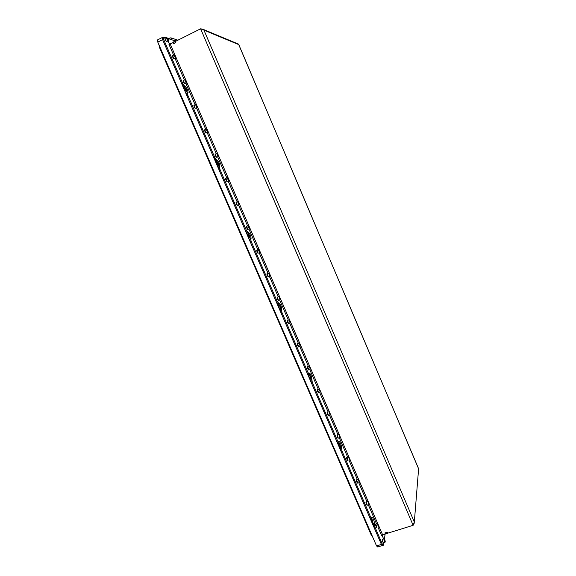 <?xml version="1.0" encoding="UTF-8"?>
<svg xmlns="http://www.w3.org/2000/svg" width="576" height="576" viewBox="0 0 576 576"><rect width="100%" height="100%" fill="white"/><g stroke="black" fill="none" stroke-linecap="round" stroke-linejoin="round"><path stroke-width="0.86" d="M184.486 87.826L186.329 92.038M216.425 161.532L216.266 161.698C216.461 163.519 217.116 164.837 218.218 165.665L218.376 165.492C218.182 163.685 217.526 162.36 216.425 161.532L218.232 165.658M247.766 233.849L247.651 234.014C247.853 235.944 248.472 237.24 249.523 237.91L249.631 237.744C249.437 235.822 248.81 234.526 247.766 233.849M278.518 304.826L278.446 304.963C278.654 307.015 279.252 308.297 280.246 308.808L280.318 308.671C280.116 306.626 279.511 305.345 278.518 304.826M308.707 374.486L308.671 374.58C308.887 376.762 309.463 378.036 310.406 378.396L310.435 378.31C310.226 376.135 309.65 374.861 308.707 374.486M338.342 442.879L338.335 442.908C338.566 445.234 339.127 446.508 340.006 446.717L340.02 446.695C339.79 444.377 339.228 443.102 338.342 442.879M371.282 518.897C371.556 521.309 372.096 522.583 372.902 522.72L372.917 522.655C372.643 520.236 372.103 518.962 371.297 518.832L371.282 518.897M158.443 43.618L159.79 47.225M177.89 40.19L170.849 37.814L168.041 38.527M187.135 92.966L187.135 92.952C186.84 90.302 185.789 88.207 183.982 86.659L181.822 83.981L162.612 39.658L162.418 37.433L162.612 39.658L381.406 544.421L382.55 545.393M181.822 83.981L182.75 83.534L163.534 39.19L157.781 42.091L376.546 545.911L381.406 544.421L374.047 527.436L371.686 517.954M157.781 42.091L157.601 39.866M371.995 535.421L371.369 535.334L159.502 47.498L159.955 47.102M249.538 237.902L247.774 233.842M382.147 545.623L377.683 546.991L376.546 545.911M383.861 542.57L383.45 545.22L382.334 544.133L374.976 527.141L374.047 527.436M247.99 232.438L247.097 232.819L245.441 230.738L218.844 169.394L218.318 167.04L219.334 166.464M245.441 230.738L246.362 230.342L219.773 168.977L218.844 169.394M219.773 168.977L219.24 166.622L219.874 166.126L218.952 166.543C218.657 163.735 217.649 161.683 215.928 160.387L213.934 158.062L186.833 95.537L186.574 93.168M213.934 158.062L214.855 157.637L187.754 95.09L186.833 95.537M278.662 303.574L277.891 303.883L276.35 302.054L250.258 241.855L249.696 239.321L250.178 238.774C249.948 236.03 249.019 234.007 247.378 232.697M276.35 302.054L277.279 301.687L251.186 241.466L250.258 241.855M338.35 441.907L337.788 442.102C337.529 442.534 337.097 442.087 336.478 440.77L311.335 382.766L310.925 379.339C310.918 377.158 310.198 375.17 308.772 373.385L308.117 373.63C307.8 373.939 307.325 373.414 306.691 372.053L281.081 312.97L280.49 310.226L280.829 309.694C280.742 307.289 279.929 305.287 278.388 303.682M306.691 372.053L307.62 371.714L282.01 312.602L281.081 312.97M336.478 440.77L337.406 440.446L312.264 382.428L311.335 382.766M371.29 518.098L370.75 518.27C370.541 518.731 370.152 518.357 369.583 517.133L341.035 451.282L340.481 447.739C340.538 445.831 339.926 443.887 338.645 441.907M369.583 517.133L370.512 516.838L341.964 450.965L341.035 451.282M414.065 523.836L414.324 522.043L413.129 525.319L200.614 28.8L203.947 30.132L203.558 29.52L201.499 28.951M237.038 43.51L238.55 44.258M173.621 43.726L172.966 42.66L175.313 41.537M173.398 43.654L175.68 42.509L175.248 41.515M238.716 44.474L418.658 468.871L418.493 470.239M387.662 533.131L385.351 533.93L384.998 532.901M387.281 532.253L387.648 533.218M387.266 532.346L384.97 533.059M200.614 28.8L175.298 41.494L175.795 42.638L173.419 43.826L172.922 42.682L168.977 44.381L173.635 55.138M377.928 527.054L381.607 535.543L385.301 533.945L384.869 532.944L387.259 532.202L387.691 533.203L413.129 525.319M170.374 43.963L169.243 43.603L169.87 44.194M169.243 43.603L168.062 40.874M167.767 38.434L174.758 40.759M382.068 535.032L382.14 535.457L382.219 534.946M383.674 539.006L382.14 535.457M385.15 533.995L384.379 539.1M383.076 545.335L382.529 545.508L381.406 544.421L382.334 544.133M373.298 524.045L374.292 523.404C374.702 521.64 372.182 515.678 371.779 517.471L371.678 517.975C371.462 518.443 371.074 518.062 370.512 516.838M374.227 523.757L374.976 527.141M381.974 535.09L383.666 539.006M168.055 40.882L169.538 44.309M163.534 39.19L163.044 37.13L165.78 37.778M182.75 83.534L184.651 86.17L183.73 86.616M187.754 95.09L187.25 92.909L188.057 92.513C187.754 89.863 186.703 87.761 184.896 86.213L184.651 86.17M214.855 157.637L216.634 159.991L215.712 160.416M219.874 166.126C219.571 163.318 218.563 161.266 216.85 159.97L216.634 159.991M246.362 230.342L248.198 232.337C249.826 233.395 250.79 235.411 251.1 238.385L250.625 238.932L251.186 241.466M277.279 301.687L278.964 303.358C280.505 304.171 281.434 306.166 281.75 309.334L281.412 309.866L282.01 312.602M307.62 371.714C308.254 373.068 308.729 373.594 309.038 373.284L309.161 373.068C310.622 373.651 311.515 375.631 311.846 379.001L312.264 382.428M337.406 440.446C338.026 441.77 338.458 442.21 338.71 441.778L338.81 441.497C339.286 439.805 341.942 445.882 341.402 447.43L341.964 450.965M168.134 39.168L166.788 37.454L167.047 38.808C167.796 40.306 168.271 40.802 168.451 40.298L168.134 39.168M168.394 40.529L168.365 40.723C168.055 41.004 167.53 40.385 166.788 38.88L166.45 37.44L166.824 37.433M167.141 38.47L167.969 39.859L167.666 38.642L167.141 38.47M167.299 38.83L167.666 38.642M176.386 40.946L175.745 40.442L175.802 41.234M175.572 41.357L175.774 40.428M175.478 57.744L176.011 57.773L174.37 54.95L175.478 57.744M175.946 58.01L175.334 58.003L174.031 54.943L174.406 54.936M175.226 56.117L174.787 55.62L174.715 55.98L175.536 57.341L175.226 56.117L174.859 56.304M385.042 540.547L384.127 538.992L384.257 540.482C384.754 541.915 385.085 542.347 385.243 541.771L385.042 540.547M385.135 542.066L385.114 542.182C384.862 542.513 384.502 541.966 384.019 540.54L384.163 538.97M384.329 540.065L384.905 541.382L384.329 540.065M186.235 82.613L186.746 82.606L185.148 79.819L186.235 82.613M186.674 82.85L186.098 82.872L184.802 79.812L185.184 79.798M185.976 80.95L185.544 80.474L185.486 80.856L186.286 82.188L185.976 80.95L185.602 81.13M196.934 107.323L197.417 107.28L195.854 104.522L196.934 107.323M197.345 107.532L196.79 107.575L195.509 104.522L195.89 104.501M196.654 105.624L196.236 105.17L196.186 105.574L196.97 106.877L196.654 105.624L196.279 105.797M207.562 131.875L208.022 131.803L206.489 129.074L207.562 131.875M207.943 132.055L207.418 132.127L206.15 129.067L206.532 129.046M207.259 130.14L206.856 129.715L206.813 130.133L207.59 131.407L207.259 130.14L206.892 130.313M218.117 156.269L218.556 156.168L217.058 153.461L218.117 156.269M218.477 156.427L217.98 156.528L216.72 153.461L217.102 153.439M217.807 154.498L217.411 154.102L217.375 154.541L218.138 155.786L217.807 154.498L217.433 154.67M228.614 180.518L229.032 180.389L227.563 177.703L228.614 180.518M228.946 180.648L228.47 180.77L227.225 177.703L227.606 177.674M228.283 178.711L227.894 178.337L227.873 178.798L228.622 180.007L228.283 178.711L227.909 178.877M239.04 204.61L239.436 204.451L237.996 201.78L239.04 204.61M239.35 204.725L238.903 204.862L237.665 201.787L238.046 201.758M238.694 202.766L238.32 202.414L238.306 202.896L239.04 204.077L238.694 202.766L238.32 202.925M238.694 203.753L239.054 203.594M249.401 228.55L249.775 228.37L248.364 225.713L249.401 228.55M249.689 228.643L249.264 228.802L248.033 225.72L248.422 225.684M249.041 226.67L248.681 226.346L248.674 226.85L249.041 226.67L249.394 228.002L248.674 226.85M249.026 227.657L249.394 227.498M259.697 252.338L260.05 252.137L258.674 249.494L259.697 252.338M259.963 252.418L259.56 252.598L258.343 249.494L258.718 249.466M259.322 250.43L258.97 250.128L258.977 250.646L259.682 251.77L259.322 250.43L258.977 250.574M259.301 251.402L259.675 251.251M269.935 275.983L270.266 275.76L268.913 273.125L269.935 275.983M270.173 276.048L269.798 276.235L268.582 273.125L268.942 273.074M269.539 274.039L269.201 273.766L269.215 274.306L269.906 275.393L269.208 274.176M269.518 275.004L269.892 274.853M280.102 299.477L280.418 299.246L279.086 296.611L280.102 299.477M280.318 299.534L279.965 299.736L279.094 296.539M279.691 297.504L279.367 297.252L279.389 297.806L280.066 298.872L279.382 297.626M279.67 298.462L280.044 298.31M290.21 322.826L289.202 319.946L290.21 322.826M290.405 322.87L290.074 323.086L289.188 319.86M289.786 320.825L289.469 320.594L289.498 321.17L290.167 322.207L289.483 320.94M289.757 321.775L290.131 321.631M300.254 346.039L299.254 343.138L300.254 346.039M300.427 346.068L300.125 346.291L299.218 343.037M299.815 344.002L299.506 343.793L299.549 344.39L300.204 345.391L299.527 344.11M299.786 344.945L300.161 344.801M310.241 369.101L309.24 366.185L310.241 369.101M310.392 369.122L309.19 366.07M309.78 367.034L310.176 368.438L309.506 367.135M309.751 367.97L310.126 367.826M320.162 392.026L319.169 389.088L320.162 392.026M320.299 392.04L319.097 388.966M319.687 389.923L320.09 391.349L319.428 390.024M319.658 390.852L320.033 390.715M330.019 414.814L329.033 411.854L330.019 414.814M330.142 414.821L328.954 411.725M329.537 412.682L329.94 414.115L329.285 412.769M329.501 413.597L329.875 413.467M339.826 437.458L338.839 434.484L339.826 437.458M339.926 437.465L338.774 434.362M339.322 435.298L339.732 436.745L339.084 435.377M339.286 436.205L339.66 436.075M349.567 459.965L348.581 456.97L349.567 459.965M349.646 459.965L348.53 456.854M349.049 457.776L349.466 459.23L348.818 457.855M349.013 458.676L349.387 458.554M359.251 482.335L358.265 479.318L359.251 482.335M359.316 482.335L358.229 479.21M358.718 480.118L359.143 481.586L358.495 480.19M358.682 481.01L359.057 480.888M368.87 504.576L367.891 501.53L368.87 504.576M368.928 504.569L367.862 501.437M368.33 502.322L368.762 503.806L368.114 502.394M368.287 503.215L368.662 503.093M378.439 526.68L377.46 523.613L378.439 526.68M378.482 526.673L377.438 523.526M377.885 524.398L378.317 525.895L377.676 524.47M377.842 525.276L378.216 525.161M170.849 37.814L171.684 39.737M203.947 30.132L414.324 522.043L418.608 468.821L238.738 44.604L203.947 30.132M170.23 44.028L175.579 56.39M175.781 56.858L186.314 81.194M186.516 81.655L196.978 105.84M197.179 106.301L207.576 130.334M207.778 130.788L218.11 154.67M218.304 155.124L228.571 178.855M228.773 179.302L238.975 202.889M239.17 203.335L249.307 226.771M249.502 227.218L259.582 250.502M259.769 250.949L269.784 274.09M269.978 274.529L279.929 297.533M280.123 297.972L290.009 320.825M290.203 321.264L300.031 343.98M300.218 344.412L309.989 366.991M310.176 367.423L319.889 389.866M320.069 390.29L329.724 412.596M329.904 413.021L339.502 435.19M339.682 435.614L349.222 457.646M349.402 458.064L358.877 479.966M359.057 480.384L368.482 502.157M368.662 502.574L378.022 524.21M378.202 524.621L382.601 534.787M175.126 58.594L184.399 80.006M185.868 83.405L195.098 104.717M196.546 108.072L205.726 129.269M207.158 132.581L216.288 153.662M217.699 156.931L226.778 177.898M228.175 181.138L237.204 201.989M238.594 205.193L247.565 225.914M248.94 229.097L257.861 249.696M259.229 252.857L268.092 273.326M269.446 276.466L278.258 296.813M279.612 299.938L288.36 320.148M289.706 323.258L298.397 343.339M299.743 346.442L308.369 366.379M309.722 369.504L318.283 389.261M319.644 392.422L328.126 412.013M329.508 415.202L337.918 434.621M339.314 437.846L347.645 457.092M349.056 460.346L357.314 479.434M358.74 482.717L366.926 501.631M368.366 504.95L376.481 523.706M340.466 447.782L341.395 447.466M340.373 448.063L341.302 447.746M310.874 379.476L311.796 379.138M310.745 379.706L311.674 379.361M280.721 309.91L281.642 309.542M280.57 310.068L281.491 309.708M250.006 239.026L250.927 238.637M249.826 239.126L250.747 238.738M183.982 86.659L184.896 86.213M215.928 160.387L216.85 159.97M373.363 523.692L374.292 523.404M166.514 41.573L165.175 39.722L164.873 38.318M165.103 38.117L165.233 39.665C165.967 41.17 166.493 41.782 166.81 41.508L168.149 40.831M174.103 41.09L173.988 42.149L173.887 41.27M175.421 40.428L173.902 41.191L174.053 42.113M172.692 55.613L173.772 58.774L175.702 58.306M174.031 54.943L172.469 55.721C172.31 56.318 172.714 57.334 173.671 58.759L172.454 55.8M383.263 542.736L382.241 539.467L382.45 541.022C382.932 542.448 383.292 542.995 383.544 542.664L384.847 542.268M382.507 539.366L382.378 541.051L383.335 542.786M183.47 80.46L184.536 83.628L186.43 83.138M184.802 79.812L183.247 80.568C183.046 81.072 183.442 82.087 184.428 83.606L183.233 80.647M194.184 105.149L195.228 108.317L197.086 107.813M195.509 104.522L193.954 105.264C193.759 105.797 194.148 106.812 195.127 108.302L193.939 105.336M204.833 129.686L205.855 132.854L207.684 132.336M205.74 132.811L204.574 129.866M215.41 154.066L216.418 157.241L218.21 156.701M216.302 157.198L215.143 154.238M225.922 178.286L226.908 181.469L228.672 180.914M226.793 181.418L225.648 178.459M236.362 202.356L237.341 205.546L239.069 204.984M237.226 205.495L236.088 202.522M246.737 226.267L247.702 229.471L249.401 228.902M247.586 229.421L246.456 226.433M257.047 250.034L257.998 253.246L259.668 252.67M257.882 253.195L256.766 250.2M267.293 273.658L268.229 276.876L269.878 276.293M268.582 273.125L267.019 273.766C266.724 274.097 267.091 275.119 268.128 276.847L267.012 273.809M278.424 300.377L280.022 299.772M277.474 297.122L278.402 300.355M278.287 300.305L277.186 297.274M287.59 320.45L288.511 323.698L290.102 323.107M288.389 323.64L287.302 320.594M297.648 343.627L298.555 346.889L300.125 346.298M298.44 346.831L297.353 343.764M307.634 366.66L308.801 369.842M308.419 369.878L307.346 366.797M317.563 389.556L318.701 392.767M318.341 392.789L317.275 389.686M327.427 412.308L328.536 415.548M328.205 415.562L327.139 412.43L328.716 411.847M337.234 434.916L338.306 438.192M338.004 438.192L336.946 435.038L338.522 434.47M346.975 457.394L348.026 460.699M347.746 460.685L346.694 457.51M348.264 456.955L346.759 457.466M356.659 479.729L357.682 483.062M357.43 483.041L356.378 479.844M366.286 501.934L367.286 505.296M367.056 505.267L366.012 502.034L367.582 501.516M375.847 524.002L376.826 527.4M376.61 527.35L375.581 524.102L377.15 523.591M163.044 37.13L157.298 40.025M203.558 29.52L238.406 44.078M170.021 44.129L169.488 43.963M340.481 447.739L341.402 447.43M310.925 379.339L311.846 379.001M280.829 309.694L281.75 309.334M250.178 238.774L251.1 238.385M187.589 92.736L188.057 92.513M341.287 447.775L340.366 448.092M311.63 379.469L310.709 379.807M281.412 309.866L280.49 310.226M250.625 238.932L249.696 239.321M219.24 166.622L218.318 167.04M187.25 92.909L186.329 93.355M166.608 41.623L165.168 39.722L164.887 38.225L166.45 37.44M383.818 538.963L382.248 539.446M206.15 133.07L205.769 132.854M206.15 129.067L204.588 129.802C204.379 130.298 204.768 131.314 205.754 132.833M216.72 153.461L215.158 154.174C214.934 154.656 215.316 155.671 216.31 157.212M227.225 177.703L225.662 178.402C225.41 178.819 225.792 179.834 226.807 181.44M237.665 201.787L236.102 202.471C235.85 202.91 236.232 203.933 237.233 205.517M248.033 225.72L246.47 226.382C246.204 226.771 246.578 227.794 247.594 229.442M258.343 249.494L256.774 250.15C256.5 250.524 256.867 251.546 257.89 253.217M278.762 296.611L277.193 297.238C276.991 297.878 277.358 298.908 278.294 300.334M288.878 319.946L287.309 320.558C287.078 321.12 287.446 322.157 288.403 323.669M298.93 343.138L297.36 343.735C297.108 344.254 297.475 345.29 298.454 346.86M308.916 366.185L307.354 366.768C307.08 367.214 307.44 368.266 308.434 369.914M318.845 389.088L317.282 389.657C316.987 390.06 317.347 391.118 318.355 392.825M328.219 415.591C327.298 414.266 326.938 413.201 327.146 412.409M338.026 438.228L336.953 435.017M347.767 460.721C346.925 459.583 346.572 458.51 346.702 457.488M357.955 479.304L356.386 479.822C356.242 480.794 356.594 481.882 357.451 483.084M367.078 505.303C366.199 504.014 365.839 502.92 366.012 502.02M376.646 527.4C375.725 525.924 375.372 524.815 375.581 524.081"/></g></svg>
